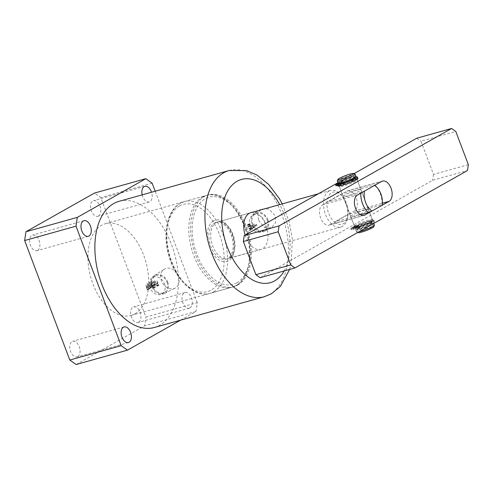 <?xml version="1.0" encoding="UTF-8"?>
<svg xmlns="http://www.w3.org/2000/svg" width="493" height="493" viewBox="0 0 493 493"><rect width="100%" height="100%" fill="white"/><g stroke="black" fill="none" stroke-linecap="round" stroke-linejoin="round"><path stroke-width="0.37" stroke-dasharray="2.46 1.85" d="M237.749 285.071A47.636 28.6 74.4 0 0 247.554 229.769A47.636 28.6 74.4 0 0 208.188 194.938A47.636 28.6 74.4 0 0 204.299 196.553A47.636 28.6 74.4 0 0 194.495 251.861A47.636 28.6 74.4 0 0 233.861 286.686A47.636 28.6 74.4 0 0 237.749 285.071M135.027 313.813A47.636 28.6 74.4 0 0 144.837 258.511A47.636 28.6 74.4 0 0 105.465 223.68A47.636 28.6 74.4 0 0 101.583 225.301A47.636 28.6 74.4 0 0 91.772 280.603A47.636 28.6 74.4 0 0 131.144 315.434A47.636 28.6 74.4 0 0 135.027 313.813M178.33 276.179A10.938 8.652 60.5 0 1 174.972 288.22A10.938 8.652 60.5 0 1 161.482 280.893A10.938 8.652 60.5 0 1 164.231 269.19A10.938 8.652 60.5 0 1 178.33 276.179M167.719 282.033A10.341 8.184 60.5 0 1 164.551 293.427A10.341 8.184 60.5 0 1 151.789 286.495A10.341 8.184 60.5 0 1 154.389 275.427A10.341 8.184 60.5 0 1 167.719 282.033M167.004 282.236A9.41 7.444 60.5 0 1 164.385 292.46A9.41 7.444 60.5 0 1 152.51 286.291A9.41 7.444 60.5 0 1 155.129 276.074A9.41 7.444 60.5 0 1 167.004 282.236M164.465 283.672A9.41 7.444 60.5 0 1 161.846 293.89A9.41 7.444 60.5 0 1 149.971 287.727A9.41 7.444 60.5 0 1 152.596 277.504A9.41 7.444 60.5 0 1 164.465 283.672M267.188 219.946A9.41 7.444 60.5 0 1 264.568 230.169A9.41 7.444 60.5 0 1 252.693 224.001A9.41 7.444 60.5 0 1 255.319 213.783A9.41 7.444 60.5 0 1 267.188 219.946M264.649 221.382A9.41 7.444 60.5 0 1 262.029 231.599A9.41 7.444 60.5 0 1 250.161 225.437A9.41 7.444 60.5 0 1 252.78 215.213A9.41 7.444 60.5 0 1 264.649 221.382M258.64 220.353L264.119 227.261L271.427 227.797L275.451 222.885L275.199 215.718L268.814 208.946L260.908 209.124L257.913 213.765L258.64 220.353M267.909 219.742A10.341 8.184 60.5 0 1 264.735 231.137A10.341 8.184 60.5 0 1 251.978 224.204A10.341 8.184 60.5 0 1 254.573 213.136A10.341 8.184 60.5 0 1 267.909 219.742M138.644 322.237A8.098 4.862 74.4 0 0 140.314 312.833A8.098 4.862 74.4 0 0 133.621 306.917A8.098 4.862 74.4 0 0 132.962 307.188A8.098 4.862 74.4 0 0 131.292 316.592A8.098 4.862 74.4 0 0 137.985 322.514A8.098 4.862 74.4 0 0 138.644 322.237M190.008 307.866A8.098 4.862 74.4 0 0 191.672 298.462A8.098 4.862 74.4 0 0 184.98 292.54A8.098 4.862 74.4 0 0 184.32 292.817A8.098 4.862 74.4 0 0 182.656 302.221A8.098 4.862 74.4 0 0 189.349 308.137A8.098 4.862 74.4 0 0 190.008 307.866M98.508 216.02A8.098 4.862 74.4 0 0 100.178 206.616A8.098 4.862 74.4 0 0 93.485 200.694A8.098 4.862 74.4 0 0 92.826 200.971A8.098 4.862 74.4 0 0 91.156 210.375A8.098 4.862 74.4 0 0 97.848 216.291A8.098 4.862 74.4 0 0 98.508 216.02M142.194 194.852A8.098 4.862 74.4 0 0 149.213 201.92A8.098 4.862 74.4 0 0 149.872 201.649A8.098 4.862 74.4 0 0 151.536 192.239M37.616 250.401A8.098 4.862 74.4 0 0 39.28 241.003A8.098 4.862 74.4 0 0 32.587 235.081A8.098 4.862 74.4 0 0 31.928 235.358A8.098 4.862 74.4 0 0 30.258 244.756A8.098 4.862 74.4 0 0 36.95 250.678A8.098 4.862 74.4 0 0 37.616 250.401M77.752 356.624A8.098 4.862 74.4 0 0 79.416 347.22A8.098 4.862 74.4 0 0 72.724 341.298A8.098 4.862 74.4 0 0 72.064 341.575A8.098 4.862 74.4 0 0 70.394 350.973A8.098 4.862 74.4 0 0 77.087 356.895A8.098 4.862 74.4 0 0 77.752 356.624M154.297 327.5A65.501 39.329 74.4 0 0 159.64 325.275A65.501 39.329 74.4 0 0 173.129 249.236A65.501 39.329 74.4 0 0 118.998 201.347M245.15 235.118A19.054 11.444 74.4 0 0 261.013 249.409A19.054 11.444 74.4 0 0 262.566 248.762A19.054 11.444 74.4 0 0 266.491 226.644A19.054 11.444 74.4 0 0 250.74 212.711L215.891 222.46A19.054 11.444 -105.6 0 1 231.636 236.393A19.054 11.444 -105.6 0 1 227.717 258.517A19.054 11.444 -105.6 0 1 226.158 259.164A19.054 11.444 -105.6 0 1 210.412 245.231A19.054 11.444 -105.6 0 1 214.338 223.107A19.054 11.444 -105.6 0 1 215.891 222.46M180.648 320.13L195.986 311.471L197.286 302.684L145.922 317.054L100.769 197.557L94.459 193.071M152.134 183.186L100.769 197.557M197.286 302.684L155.166 191.222M151.326 284.153L152.411 287.031L152.738 286.223L158.111 284.72L158.925 285.207L157.896 282.483C157.427 281.065 156.62 280.431 155.468 280.585L150.045 283.592L155.468 280.585L154.555 282.421L152.084 281.17L146.692 284.171L152.084 281.17C151.012 281.7 150.759 282.692 151.326 284.153L146.248 287.018L147.339 289.896L152.411 287.031M147.339 289.896L147.536 289.385L152.738 286.223L147.666 289.089L153.033 287.585L158.111 284.72M252.422 225.412L250.284 225.72A65.501 39.329 -105.6 0 1 250.382 226.016L250.025 226.114A65.501 39.329 74.4 0 0 249.205 223.81L249.563 223.705A65.501 39.329 -105.6 0 1 249.686 224.056L256.754 224.358L256.884 225.418L251.442 229.27A65.501 39.329 -105.6 0 1 251.522 229.516L251.165 229.615A65.501 39.329 74.4 0 0 250.543 227.649L250.9 227.55A65.501 39.329 -105.6 0 1 251.017 227.908L252.989 227.107A65.501 39.329 74.4 0 0 252.422 225.412L250.561 226.466L251.19 228.123L252.989 227.107M251.664 228.777L249.723 230.243L251.664 228.777M250.623 225.4L248.417 226.78L250.623 225.4M76.119 364.524L144.628 325.842L145.922 317.054M195.986 311.471L144.628 325.842M251.19 228.123L249.945 228.931L248.737 228.672L249.458 230.582L249.815 230.484L249.92 229.763L255.06 226.447L254.893 225.406L248.269 225.356L247.659 224.783L247.301 224.882L248.164 227.162L248.749 226.453L250.561 226.466M249.945 228.931L251.726 227.926M249.224 228.918L251.017 227.908M249.094 228.573L250.9 227.55M248.737 228.672L250.543 227.649M249.458 230.582L251.165 229.615M249.815 230.484L251.522 229.516M255.06 226.447L256.884 225.418M254.893 225.406L256.754 224.358M248.269 225.356L250.161 224.29M247.788 225.128L249.686 224.056M247.659 224.783L249.563 223.705M247.301 224.882L249.205 223.81M248.164 227.162L250.025 226.114M248.521 227.063L250.382 226.016M255.682 225.4L252.792 225.344A65.501 39.329 -105.6 0 1 253.322 226.928L255.682 225.4L253.322 226.928M251.516 227.945L250.931 226.392L252.792 225.344M250.931 226.392L253.846 226.435M147.697 289.792L152.768 286.926M153.033 287.585L153.354 287.807L158.426 284.942M153.354 287.807L153.489 288.171L158.567 285.305M153.489 288.171L158.925 285.207M153.847 288.072L152.818 285.348C152.355 283.931 151.542 283.296 150.39 283.45L149.484 285.287L154.555 282.421M149.484 285.287L147.013 284.036C145.94 284.566 145.681 285.558 146.248 287.018M149.977 286.186L150.815 284.523L152.565 285.712L152.627 286.513L150.347 287.148L149.977 286.186L155.055 283.321L155.893 281.657L157.637 282.846L157.698 283.648L155.418 284.282L155.055 283.321M150.427 284.677L155.893 281.657L150.427 284.677M152.768 286.26L157.84 283.395L152.768 286.26M146.969 287.875L146.655 287.043L147.487 285.096C148.461 284.806 149.194 285.244 149.669 286.402L149.989 287.246L146.969 287.875L152.041 285.009L151.727 284.178L152.559 282.23C153.539 281.941 154.266 282.378 154.74 283.537L155.061 284.381L152.041 285.009M147.087 285.256L152.559 282.23L147.087 285.256M146.655 287.043L151.727 284.178M147.259 288.011L152.331 285.145M149.989 287.246L155.061 284.381M149.669 286.402L154.74 283.537M150.347 287.148L155.418 284.282M152.565 285.712L157.637 282.846M354.535 215.909A9.527 1.115 159.3 0 1 350.696 216.409A9.527 1.115 159.3 0 1 355.293 213.611A9.527 1.115 159.3 0 1 364.684 210.178A9.527 1.115 159.3 0 1 368.517 209.679A9.527 1.115 159.3 0 1 363.92 212.477A9.527 1.115 159.3 0 1 354.535 215.909A9.527 1.115 159.3 0 1 350.696 216.409A9.527 1.115 159.3 0 1 355.293 213.611A9.527 1.115 159.3 0 1 364.684 210.178A9.527 1.115 159.3 0 1 368.517 209.679A9.527 1.115 159.3 0 1 363.92 212.477A9.527 1.115 159.3 0 1 354.535 215.909M357.16 190.261A9.527 1.115 -20.7 0 0 347.768 193.694A9.527 1.115 -20.7 0 0 343.171 196.497A9.527 1.115 -20.7 0 0 347.01 195.992A9.527 1.115 -20.7 0 0 356.396 192.566A9.527 1.115 -20.7 0 0 360.993 189.762A9.527 1.115 -20.7 0 0 357.16 190.261A9.527 1.115 -20.7 0 0 347.768 193.694A9.527 1.115 -20.7 0 0 343.171 196.497A9.527 1.115 -20.7 0 0 347.01 195.992A9.527 1.115 -20.7 0 0 356.396 192.566A9.527 1.115 -20.7 0 0 360.993 189.762A9.527 1.115 -20.7 0 0 357.16 190.261M328.979 191.031A19.054 11.444 -105.6 0 1 330.532 190.384A19.054 11.444 -105.6 0 1 340.546 194.297A19.054 11.444 -105.6 0 1 347.331 218.535A19.054 11.444 -105.6 0 1 342.358 226.435A19.054 11.444 -105.6 0 1 340.805 227.082A19.054 11.444 -105.6 0 1 325.053 213.149A19.054 11.444 -105.6 0 1 328.979 191.031M375.709 186.095A16.676 10.008 -105.6 0 1 382.001 204.841L348.07 214.338A16.676 10.008 -105.6 0 1 347.707 216.797A16.676 10.008 -105.6 0 1 343.356 223.711A16.676 10.008 -105.6 0 1 334.464 222.016L348.07 214.338A16.676 10.008 -105.6 0 0 341.772 195.585L340.546 194.297M360.833 193.151A16.676 10.008 -105.6 0 1 360.87 192.609L326.939 202.099A16.676 10.008 -105.6 0 1 331.647 192.726A16.676 10.008 -105.6 0 1 340.54 194.421A16.676 10.008 -105.6 0 1 341.772 195.585M360.475 214.738L334.464 222.016A16.676 10.008 74.4 0 1 326.939 202.099L340.54 194.421L374.477 184.924A16.676 10.008 -105.6 0 1 374.84 185.245M360.87 192.609L364.475 191.093M374.544 185.411L374.477 184.924M382.001 204.841L382.069 205.322M338.272 185.269A10.717 1.251 159.3 0 1 353.61 178.842A10.717 1.251 159.3 0 1 357.795 178.158M353.395 180.302A9.527 1.115 -20.7 0 0 344.003 183.735A9.527 1.115 -20.7 0 0 339.406 186.539A9.527 1.115 -20.7 0 0 339.517 186.637A9.527 1.115 -20.7 0 0 343.245 186.034A9.527 1.115 -20.7 0 0 352.168 182.811A9.527 1.115 -20.7 0 0 357.215 179.951A9.527 1.115 -20.7 0 0 357.234 179.803A9.527 1.115 -20.7 0 0 353.395 180.302M369.497 220.882A10.717 1.251 -20.7 0 0 359.459 224.512A10.717 1.251 -20.7 0 0 353.777 227.735A10.717 1.251 -20.7 0 0 358.078 227.335A10.717 1.251 -20.7 0 0 369.152 223.243A10.717 1.251 -20.7 0 0 373.694 220.211A10.717 1.251 -20.7 0 0 369.497 220.882M358.294 225.868A9.527 1.115 159.3 0 1 354.461 226.367A9.527 1.115 159.3 0 1 354.473 226.225A9.527 1.115 159.3 0 1 359.52 223.36A9.527 1.115 159.3 0 1 368.444 220.137A9.527 1.115 159.3 0 1 372.172 219.533A9.527 1.115 159.3 0 1 372.283 219.631A9.527 1.115 159.3 0 1 367.686 222.435A9.527 1.115 159.3 0 1 358.294 225.868M260.094 277.695L432.632 180.272L467.487 170.523M357.85 178.54A10.717 1.251 159.3 0 1 349.482 182.798M353.943 173.69L337.964 182.712M468.35 164.662L433.501 174.417L420.954 141.22L455.809 131.471M330.131 224.728L354.233 211.115A10.717 6.434 74.4 0 0 356.439 198.673A10.717 6.434 74.4 0 0 347.583 190.834A10.717 6.434 74.4 0 0 346.708 191.198L322.607 204.811A10.717 6.434 74.4 0 0 320.395 217.253A10.717 6.434 74.4 0 0 329.256 225.091A10.717 6.434 74.4 0 0 330.131 224.728L363.168 215.478M416.745 138.231L420.954 141.22M433.501 174.417L432.632 180.272M337.335 180.857A9.527 1.115 159.3 0 1 342.382 177.998A9.527 1.115 159.3 0 1 351.306 174.775A9.527 1.115 159.3 0 1 355.034 174.171M358.177 232.671A8.338 0.974 159.3 0 1 361.708 230.311A8.338 0.974 159.3 0 1 370.317 227.131A8.338 0.974 159.3 0 1 373.663 226.823M374.372 225.165A9.527 1.115 -20.7 0 0 370.539 225.671A9.527 1.115 -20.7 0 0 361.147 229.097A9.527 1.115 -20.7 0 0 356.55 231.901A9.527 1.115 -20.7 0 0 356.655 232A9.527 1.115 -20.7 0 0 359.052 231.747M360.186 228.826A8.338 0.974 -20.7 0 0 368.4 225.825A8.338 0.974 -20.7 0 0 372.425 223.372A8.338 0.974 -20.7 0 0 369.066 223.816A8.338 0.974 -20.7 0 0 360.851 226.817A8.338 0.974 -20.7 0 0 356.827 229.27A8.338 0.974 -20.7 0 0 360.186 228.826M359.348 226.614A8.338 0.974 -20.7 0 0 367.562 223.612A8.338 0.974 -20.7 0 0 371.586 221.16A8.338 0.974 -20.7 0 0 368.228 221.603A8.338 0.974 -20.7 0 0 360.013 224.605A8.338 0.974 -20.7 0 0 355.989 227.057A8.338 0.974 -20.7 0 0 359.348 226.614M358.713 226.971A9.527 1.115 -20.7 0 0 368.105 223.545A9.527 1.115 -20.7 0 0 372.702 220.741A9.527 1.115 -20.7 0 0 368.863 221.24A9.527 1.115 -20.7 0 0 359.471 224.672A9.527 1.115 -20.7 0 0 354.874 227.476A9.527 1.115 -20.7 0 0 358.713 226.971M342.826 184.93A9.527 1.115 -20.7 0 0 352.218 181.498A9.527 1.115 -20.7 0 0 356.815 178.694A9.527 1.115 -20.7 0 0 352.976 179.199A9.527 1.115 -20.7 0 0 343.584 182.626A9.527 1.115 -20.7 0 0 338.987 185.43A9.527 1.115 -20.7 0 0 342.826 184.93M343.461 184.573A8.338 0.974 -20.7 0 0 351.675 181.572A8.338 0.974 -20.7 0 0 355.7 179.119A8.338 0.974 -20.7 0 0 352.341 179.557A8.338 0.974 -20.7 0 0 344.126 182.558A8.338 0.974 -20.7 0 0 340.102 185.011A8.338 0.974 -20.7 0 0 343.461 184.573M342.623 182.361A8.338 0.974 -20.7 0 0 350.843 179.36A8.338 0.974 -20.7 0 0 354.861 176.907A8.338 0.974 -20.7 0 0 351.503 177.344A8.338 0.974 -20.7 0 0 343.288 180.346A8.338 0.974 -20.7 0 0 339.264 182.798A8.338 0.974 -20.7 0 0 342.623 182.361M355.977 176.482A9.527 1.115 -20.7 0 0 352.138 176.987A9.527 1.115 -20.7 0 0 342.752 180.413A9.527 1.115 -20.7 0 0 338.155 183.217M359.551 229.183A9.527 1.115 -20.7 0 0 368.943 225.757A9.527 1.115 -20.7 0 0 373.54 222.953A9.527 1.115 -20.7 0 0 369.701 223.458A9.527 1.115 -20.7 0 0 360.309 226.885A9.527 1.115 -20.7 0 0 355.712 229.689A9.527 1.115 -20.7 0 0 359.551 229.183M358.941 226.774A7.74 0.906 159.3 0 1 368.111 223.193A7.74 0.906 159.3 0 1 371.531 222.7A7.74 0.906 159.3 0 1 367.957 224.907A7.74 0.906 159.3 0 1 360.469 227.68A7.74 0.906 159.3 0 1 357.049 228.173A7.74 0.906 159.3 0 1 357.53 227.6L351.651 229.3A3.691 0.431 -20.7 0 0 351.139 229.756A3.691 0.431 -20.7 0 0 352.772 229.522A3.691 0.431 -20.7 0 0 353.352 229.344A3.691 0.431 159.3 0 1 355.533 228.906A10.1 1.177 -20.7 0 0 359.933 228.179A10.1 1.177 -20.7 0 0 369.695 224.561A10.1 1.177 -20.7 0 0 374.366 221.684A10.1 1.177 -20.7 0 0 369.898 222.331A10.1 1.177 -20.7 0 0 361.807 225.221A3.691 0.431 159.3 0 1 358.849 226.275A3.691 0.431 159.3 0 1 358.337 226.416A3.691 0.431 -20.7 0 0 353.062 228.475L358.941 226.774L358.436 225.449A7.74 0.906 159.3 0 1 367.605 221.868A7.74 0.906 159.3 0 1 371.032 221.369A7.74 0.906 159.3 0 1 367.451 223.576A7.74 0.906 159.3 0 1 359.97 226.349A7.74 0.906 159.3 0 1 356.55 226.842A7.74 0.906 159.3 0 1 357.031 226.275L351.152 227.976A3.691 0.431 -20.7 0 0 350.634 228.432A3.691 0.431 -20.7 0 0 352.267 228.191A3.691 0.431 -20.7 0 0 352.846 228.019A3.691 0.431 159.3 0 1 355.034 227.575A10.1 1.177 -20.7 0 0 359.434 226.854A10.1 1.177 -20.7 0 0 369.195 223.237A10.1 1.177 -20.7 0 0 373.86 220.359A10.1 1.177 -20.7 0 0 369.393 221.006A10.1 1.177 -20.7 0 0 361.307 223.896A3.691 0.431 159.3 0 1 358.349 224.95A3.691 0.431 159.3 0 1 357.838 225.091A3.691 0.431 -20.7 0 0 352.563 227.15L358.436 225.449M355.73 228.123L355.225 226.798M351.651 229.3L351.152 227.976M357.142 227.298L356.636 225.967M354.861 227.957L354.362 226.626M353.062 228.475L352.563 227.15M353.456 228.783L352.951 227.452M357.53 227.6L357.031 226.275M338.481 183.365L341.366 182.447L341.865 183.772A7.74 0.906 -20.7 0 0 340.663 184.801A7.74 0.906 -20.7 0 0 342.845 184.635A7.74 0.906 -20.7 0 0 350.868 181.843A7.74 0.906 -20.7 0 0 355.145 179.329A7.74 0.906 -20.7 0 0 352.957 179.489A7.74 0.906 -20.7 0 0 343.732 182.823L338.783 184.025A3.691 0.431 159.3 0 1 343.67 182.194A3.691 0.431 159.3 0 1 344.089 182.108A3.691 0.431 -20.7 0 0 347.325 181.097A10.1 1.177 159.3 0 1 355.028 178.577A10.1 1.177 159.3 0 1 357.875 178.367M341.366 182.447A7.74 0.906 -20.7 0 0 340.158 183.47A7.74 0.906 -20.7 0 0 342.339 183.31A7.74 0.906 -20.7 0 0 350.363 180.512A7.74 0.906 -20.7 0 0 354.64 177.998A7.74 0.906 -20.7 0 0 352.458 178.164A7.74 0.906 -20.7 0 0 343.233 181.498L343.732 182.823M343.233 181.498L341.717 181.862L342.216 183.193M341.717 181.862L339.8 182.33L340.299 183.655M339.8 182.33L338.278 182.693A3.691 0.431 159.3 0 1 343.171 180.869A3.691 0.431 159.3 0 1 343.584 180.777A3.691 0.431 -20.7 0 0 346.819 179.766A10.1 1.177 159.3 0 1 354.529 177.252A10.1 1.177 159.3 0 1 355.607 177.018M338.278 182.693L338.783 184.025M338.981 185.504A10.1 1.177 159.3 0 1 339.011 185.325A3.691 0.431 -20.7 0 0 339.024 185.257A3.691 0.431 -20.7 0 0 338.864 185.195M339.843 182.817L340.349 184.142L341.865 183.772M338.013 183.507L338.432 184.604L338.05 184.881L340.349 184.142M336.411 183.649L336.916 184.974L338.432 184.604M335.936 185.676A3.691 0.431 159.3 0 1 336.916 184.974M213.5 220.895A21.439 12.873 74.4 0 0 209.605 247.258A21.439 12.873 74.4 0 0 228.549 260.729A21.439 12.873 74.4 0 0 232.443 234.366A21.439 12.873 74.4 0 0 213.5 220.895M229.547 258.005A19.054 11.444 -105.6 0 1 227.994 258.652A19.054 11.444 -105.6 0 1 212.249 244.719A19.054 11.444 -105.6 0 1 216.168 222.596A19.054 11.444 -105.6 0 1 217.721 221.949A19.054 11.444 -105.6 0 1 233.472 235.882A19.054 11.444 -105.6 0 1 229.547 258.005M229.054 170.547A65.501 39.329 -105.6 0 1 283.185 218.436A65.501 39.329 -105.6 0 1 269.702 294.481A65.501 39.329 -105.6 0 1 264.359 296.706M284.141 270.965A53.595 32.181 74.4 0 0 279.704 204.607M152.818 285.348L157.896 282.483M213.9 291.745A47.636 28.6 74.4 0 0 223.711 236.437A47.636 28.6 74.4 0 0 184.339 201.612A47.636 28.6 74.4 0 0 180.456 203.227A47.636 28.6 74.4 0 0 170.646 258.535A47.636 28.6 74.4 0 0 210.018 293.36A47.636 28.6 74.4 0 0 213.9 291.745M179.458 205.957A45.257 27.17 -105.6 0 1 219.447 234.391A45.257 27.17 -105.6 0 1 211.232 290.044A45.257 27.17 -105.6 0 1 171.237 261.61A45.257 27.17 -105.6 0 1 179.458 205.957M236.911 282.859A45.257 27.17 74.4 0 0 245.132 227.205A45.257 27.17 74.4 0 0 205.137 198.771A45.257 27.17 74.4 0 0 196.923 254.425A45.257 27.17 74.4 0 0 236.911 282.859M202.469 197.071A47.636 28.6 -105.6 0 1 206.351 195.45A47.636 28.6 -105.6 0 1 245.724 230.28A47.636 28.6 -105.6 0 1 235.913 285.583A47.636 28.6 -105.6 0 1 232.03 287.203A47.636 28.6 -105.6 0 1 192.658 252.373A47.636 28.6 -105.6 0 1 202.469 197.071M354.233 211.115L382.34 203.252M346.708 191.198L381.564 181.449M322.607 204.811L357.456 195.055M355.533 228.906L355.034 227.575M361.807 225.221L361.307 223.896M358.337 226.416L357.838 225.091M353.352 229.344L352.846 228.019M346.819 179.766L347.325 181.097M338.512 183.994L339.011 185.325M343.584 180.777L344.089 182.108M261.013 249.409L229.214 258.141C233.904 254.93 235.155 248.034 232.955 237.453C231.235 231.673 228.623 227.279 225.104 224.272C222.269 222.072 219.81 221.295 217.721 221.949L250.74 212.711M105.465 223.68L208.188 194.938M164.551 293.427L174.972 288.22M161.846 293.89L164.385 292.46M262.029 231.599L264.568 230.169M264.735 231.137L271.427 227.797M184.98 292.54L133.621 306.917M144.843 186.323L93.485 200.694M83.946 220.71L32.587 235.081M124.082 326.927L72.724 341.298M128.451 342.524L77.087 356.895M88.315 236.307L36.95 250.678M149.213 201.92L97.848 216.291M189.349 308.137L137.985 322.514M289.637 269.431L290.95 264.618L292.423 239.395L289.144 221.696L282.255 203.892M254.573 213.136L260.908 209.124M252.78 215.213L255.319 213.783M152.596 277.504L155.129 276.074M154.389 275.427L164.231 269.19M251.633 228.795L249.889 229.781M250.315 225.424L248.441 226.484M152.651 286.26L147.573 289.126M157.785 283.611L152.707 286.476M131.144 315.434L233.861 286.686M184.339 201.612L180.118 203.369C166.936 210.462 162.388 233.959 168.803 255.75C175.305 279.845 194.279 298.179 210.018 293.36L232.03 287.203L236.252 285.447C249.378 278.372 253.95 255.041 247.64 233.325C241.194 209.112 222.152 190.612 206.351 195.45L184.339 201.612M339.406 186.539L354.461 226.367M330.532 190.384L318.336 193.798M347.707 216.797L347.331 218.535M340.805 227.082L226.158 259.164M357.234 179.803L372.283 219.631M339.517 186.637L337.995 185.966M354.473 226.225L353.777 227.735M347.583 190.834L382.432 181.085M329.256 225.091L364.105 215.336M372.172 219.533L373.694 220.211M357.215 179.951L357.912 178.441M372.425 223.372L371.586 221.16M372.702 220.741L356.815 178.694M355.7 179.119L355.484 178.552M355.052 177.406L354.861 176.907M373.731 223.458L373.54 222.953M356.55 231.901L355.712 229.689M340.102 185.011L339.825 184.271M339.455 183.304L339.264 182.798M354.874 227.476L339.19 185.966M356.827 229.27L355.989 227.057M357.745 232.48L356.655 232M371.531 222.7L371.032 221.369M351.139 229.756L350.634 228.432M374.366 221.684L373.86 220.359M357.339 227.119L356.84 225.794M353.253 228.955L352.754 227.63M357.049 228.173L356.55 226.842M340.158 183.47L340.663 184.801M354.64 177.998L355.145 179.329M342.093 181.59L342.592 182.921M338.518 183.932L339.024 185.257M337.551 183.55L338.05 184.881"/><path stroke-width="0.74" d="M151.536 192.239A8.098 4.862 74.4 0 0 144.843 186.323A8.098 4.862 74.4 0 0 144.184 186.6A8.098 4.862 74.4 0 0 142.194 194.852M88.974 236.03A8.098 4.862 74.4 0 0 90.638 226.632A8.098 4.862 74.4 0 0 83.946 220.71A8.098 4.862 74.4 0 0 83.286 220.981A8.098 4.862 74.4 0 0 81.622 230.385A8.098 4.862 74.4 0 0 88.315 236.307A8.098 4.862 74.4 0 0 88.974 236.03M129.111 342.247A8.098 4.862 74.4 0 0 130.774 332.849A8.098 4.862 74.4 0 0 124.082 326.927A8.098 4.862 74.4 0 0 123.423 327.204A8.098 4.862 74.4 0 0 121.759 336.602A8.098 4.862 74.4 0 0 128.451 342.524A8.098 4.862 74.4 0 0 129.111 342.247M113.655 203.572A65.501 39.329 74.4 0 0 100.165 279.611A65.501 39.329 74.4 0 0 154.297 327.5L264.359 296.706A65.501 39.329 -105.6 0 1 210.228 248.817A65.501 39.329 -105.6 0 1 223.711 172.772A65.501 39.329 -105.6 0 1 229.054 170.547L118.998 201.347A65.501 39.329 74.4 0 0 113.655 203.572M318.336 193.798L250.74 212.711A19.054 11.444 74.4 0 0 249.187 213.358A19.054 11.444 74.4 0 0 245.15 235.118M155.166 191.222L152.134 183.186L145.817 178.7L77.309 217.382L76.008 226.17L121.161 345.661L127.477 350.153L180.648 320.13M145.817 178.7L94.459 193.071L25.95 231.753L24.65 240.541L69.803 360.032L76.119 364.524L127.477 350.153M121.161 345.661L69.803 360.032M76.008 226.17L24.65 240.541M77.309 217.382L25.95 231.753M374.84 185.245A16.676 10.008 -105.6 0 1 375.709 186.095L376.929 187.383A14.291 8.578 74.4 0 0 374.544 185.411L364.475 191.093A14.291 8.578 74.4 0 0 371.999 211.01L382.069 205.322A14.291 8.578 74.4 0 0 376.929 187.383M371.999 211.01L368.394 212.52L360.475 214.738M368.394 212.52A16.676 10.008 -105.6 0 1 360.833 193.151M349.482 182.798A10.717 1.251 159.3 0 1 342.191 185.288A10.717 1.251 159.3 0 1 337.995 185.966A10.717 1.251 159.3 0 1 338.272 185.269M294.943 267.945L467.487 170.523L468.35 164.662L455.809 131.471L451.6 128.476L279.056 225.899L278.194 231.759L290.734 264.951L294.943 267.945L260.094 277.695L255.885 274.7L290.734 264.951M357.795 178.158A10.717 1.251 159.3 0 1 357.912 178.441A10.717 1.251 159.3 0 1 357.85 178.54M451.6 128.476L416.745 138.231L353.943 173.69M337.964 182.712L244.208 235.648L279.056 225.899M278.194 231.759L243.339 241.508L255.885 274.7M389.088 201.36A10.717 6.434 74.4 0 0 391.294 188.918A10.717 6.434 74.4 0 0 382.432 181.085A10.717 6.434 74.4 0 0 381.564 181.449L357.456 195.055A10.717 6.434 74.4 0 0 355.25 207.498A10.717 6.434 74.4 0 0 364.105 215.336A10.717 6.434 74.4 0 0 364.98 214.973L389.088 201.36L382.34 203.252M243.339 241.508L244.208 235.648M341.372 179.039A8.338 0.974 -20.7 0 0 349.981 175.859A8.338 0.974 -20.7 0 0 353.512 173.499A8.338 0.974 -20.7 0 0 350.252 174.023A8.338 0.974 -20.7 0 0 342.444 176.845A8.338 0.974 -20.7 0 0 338.025 179.353A8.338 0.974 -20.7 0 0 341.372 179.039M353.512 173.499L355.034 174.171A9.527 1.115 159.3 0 1 355.139 174.269A9.527 1.115 159.3 0 1 350.541 177.073A9.527 1.115 159.3 0 1 341.156 180.506A9.527 1.115 159.3 0 1 337.317 181.005A9.527 1.115 159.3 0 1 337.335 180.857L338.025 179.353M359.052 231.747A9.527 1.115 -20.7 0 0 360.389 231.402A9.527 1.115 -20.7 0 0 369.306 228.173A9.527 1.115 -20.7 0 0 374.36 225.313L373.663 226.823A8.338 0.974 159.3 0 1 369.245 229.325A8.338 0.974 159.3 0 1 361.437 232.148A8.338 0.974 159.3 0 1 358.177 232.671L357.745 232.48M374.36 225.313A9.527 1.115 -20.7 0 0 374.372 225.165L373.731 223.458M337.317 181.005L338.155 183.217A9.527 1.115 -20.7 0 0 341.988 182.718A9.527 1.115 -20.7 0 0 351.38 179.286A9.527 1.115 -20.7 0 0 355.977 176.482L355.139 174.269M355.607 177.018A10.1 1.177 159.3 0 1 357.376 177.036A10.1 1.177 159.3 0 1 351.792 180.321A10.1 1.177 159.3 0 1 341.329 183.963A10.1 1.177 159.3 0 1 338.481 184.179A10.1 1.177 159.3 0 1 338.512 183.994A3.691 0.431 -20.7 0 0 338.518 183.932A3.691 0.431 -20.7 0 0 337.477 184.006A3.691 0.431 -20.7 0 0 336.978 184.142A3.691 0.431 159.3 0 1 335.437 184.351A3.691 0.431 159.3 0 1 336.411 183.649L338.481 183.365M357.376 177.036L357.875 178.367A10.1 1.177 159.3 0 1 352.298 181.646A10.1 1.177 159.3 0 1 341.828 185.294A10.1 1.177 159.3 0 1 338.981 185.504L338.481 184.179M338.864 185.195A3.691 0.431 -20.7 0 0 337.982 185.337A3.691 0.431 -20.7 0 0 337.477 185.467A3.691 0.431 159.3 0 1 335.936 185.676L335.437 184.351M279.704 204.607A53.595 32.181 74.4 0 0 237.065 181.27A53.595 32.181 74.4 0 0 227.328 247.178A53.595 32.181 74.4 0 0 274.687 280.85A53.595 32.181 74.4 0 0 284.141 270.965M363.168 215.478L364.98 214.973M336.978 184.142L337.477 185.467M264.359 296.706L271.372 293.785L280.363 286.421L289.637 269.431M282.255 203.892L279.34 198.574L268.593 184.333L256.952 175.021L246.482 170.572L229.054 170.547M355.484 178.552L355.052 177.406M339.825 184.271L339.455 183.304M339.19 185.966L339.048 185.584"/></g></svg>
